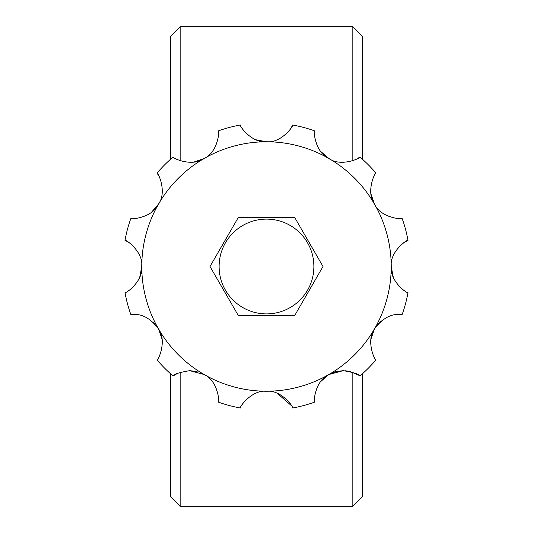 <?xml version="1.0" encoding="UTF-8"?>
<svg xmlns="http://www.w3.org/2000/svg" width="533" height="533" viewBox="0 0 533 533"><rect width="100%" height="100%" fill="white"/><g stroke="black" fill="none" stroke-linecap="round" stroke-linejoin="round"><path stroke-width="0.8" d="M170.56 159.234L170.56 36.244L180.154 26.65L180.154 160.7M352.846 160.693L352.846 26.65L180.154 26.65M352.846 26.65L362.44 36.244L362.44 159.234M362.44 373.766L362.44 496.756L352.846 506.35L352.846 372.307M180.154 372.307L180.154 506.35L352.846 506.35M180.154 506.35L170.56 496.756L170.56 373.766M359.029 375.365L350.054 371.474M349.941 371.441L344.931 370.708M335.537 371.708L328.861 374.512L343.252 370.655C353.859 372.48 359.415 374.253 359.915 375.972A143.91 143.91 0 0 0 375.972 359.915C375.192 361.161 365.558 341.173 374.512 328.861L370.961 339.088M402.135 314.597L399.437 314.47L402.135 314.597A143.91 143.91 0 0 0 408.012 292.664C407.958 294.136 389.623 281.637 391.222 266.5C389.616 251.396 407.898 238.904 408.012 240.336L402.422 243.714M291.504 405.74L277.26 393.307M197.09 371.608L189.748 370.655L204.139 374.512C218.024 380.675 219.703 402.748 218.403 402.135A143.91 143.91 0 0 0 240.336 408.012C238.864 407.958 251.363 389.623 266.5 391.222C281.604 389.616 294.096 407.898 292.664 408.012A143.91 143.91 0 0 0 314.597 402.135C313.297 402.821 314.95 380.695 328.861 374.512L320.666 381.595M162.025 339.001L158.488 328.861C167.455 341.167 157.815 361.134 157.028 359.915A143.91 143.91 0 0 0 173.085 375.972C173.571 374.259 179.128 372.487 189.748 370.655M133.563 314.47L130.865 314.597L133.563 314.47C142.564 313.95 150.872 318.747 158.488 328.861L153.431 322.432M266.5 219.103A47.397 47.397 0 0 0 219.103 266.5A47.397 47.397 0 0 0 266.5 313.897A47.397 47.397 0 0 0 313.897 266.5A47.397 47.397 0 0 0 266.5 219.103A47.397 47.397 0 0 1 313.897 266.5A47.397 47.397 0 0 1 266.5 313.897M177.556 373.366L173.085 375.972M139.773 277.047L141.778 266.5C143.39 281.637 125.062 294.109 124.989 292.664A143.91 143.91 0 0 0 130.865 314.597M151.479 212.274L158.488 204.139C152.318 218.057 130.205 219.689 130.865 218.403A143.91 143.91 0 0 0 124.989 240.336C125.048 238.884 143.377 251.349 141.778 266.5A124.722 124.722 0 0 0 374.512 328.861C382.128 318.747 390.436 313.95 399.437 314.47M127.747 241.782L124.989 240.336M193.999 162.025L204.139 158.488C191.833 167.455 171.866 157.815 173.085 157.028A143.91 143.91 0 0 0 157.028 173.085C157.808 171.859 167.449 191.813 158.488 204.139A124.722 124.722 0 0 0 141.778 266.5M158.687 175.703L157.028 173.085M255.953 139.773L266.5 141.778C251.363 143.39 238.891 125.062 240.336 124.989A143.91 143.91 0 0 0 218.403 130.865C219.689 130.192 218.064 152.298 204.139 158.488A124.722 124.722 0 0 0 158.488 204.139M218.53 133.976L218.403 130.865M320.726 151.479L328.861 158.488C314.943 152.318 313.311 130.205 314.597 130.865A143.91 143.91 0 0 0 292.664 124.989C294.116 125.048 281.651 143.377 266.5 141.778A124.722 124.722 0 0 0 204.139 158.488M291.218 127.747L292.664 124.989M370.975 193.999L374.512 204.139C365.545 191.833 375.185 171.866 375.972 173.085A143.91 143.91 0 0 0 359.915 157.028C361.141 157.808 341.187 167.449 328.861 158.488A124.722 124.722 0 0 0 266.5 141.778M357.283 158.694L359.915 157.028M399.037 218.53L402.135 218.403C402.808 219.689 380.702 218.064 374.512 204.139A124.722 124.722 0 0 0 328.861 158.488M379.136 322.851L374.512 328.861A124.722 124.722 0 0 0 391.222 266.5L393.261 277.133M343.252 370.655L335.823 371.634M386.272 317.661L379.649 322.358M408.012 240.336A143.91 143.91 0 0 0 402.135 218.403A143.91 143.91 0 0 1 408.012 240.336M294.749 315.429L322.998 266.5L294.749 217.571L238.251 217.571L210.002 266.5L238.251 315.429L294.749 315.429M391.222 266.5A124.722 124.722 0 0 0 374.512 204.139"/></g></svg>
